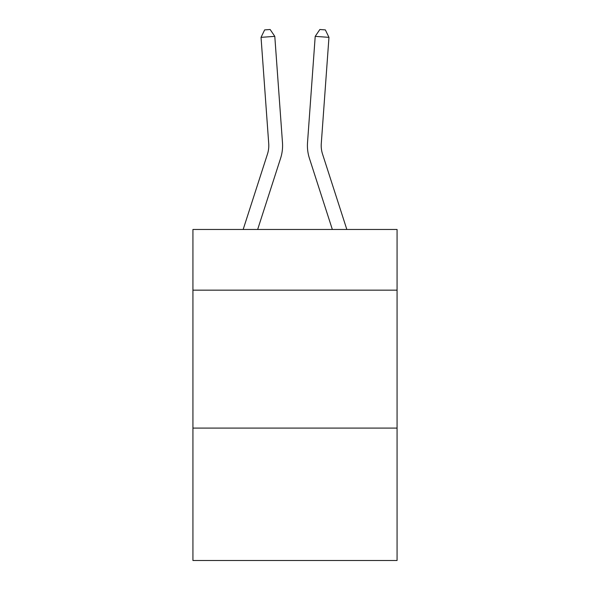 <?xml version="1.0" encoding="UTF-8"?>
<svg xmlns="http://www.w3.org/2000/svg" width="590" height="590" viewBox="0 0 590 590"><rect width="100%" height="100%" fill="white"/><g stroke="black" fill="none" stroke-linecap="round" stroke-linejoin="round"><path stroke-width="0.89" d="M397.07 290.162L397.07 229.473L192.93 229.473L192.93 290.162L397.07 290.162L397.07 560.5L192.93 560.5L192.93 290.162M397.07 428.089L192.93 428.089M280.589 158.312L257.653 229.473L280.589 158.312A41.381 41.381 136.3 0 0 282.477 142.625L274.793 36.359L282.477 142.625M243.161 229.473L267.462 154.078A27.582 27.582 -38 0 0 268.723 143.621L261.038 37.347L264.644 29.898L270.146 29.5L274.793 36.359L261.038 37.347M346.839 229.473L322.538 154.078A27.582 27.582 38 0 1 321.277 143.621L328.962 37.347L315.207 36.359L307.523 142.625A41.381 41.381 -136.3 0 0 309.411 158.312L332.347 229.473L309.411 158.312M267.462 154.078A27.582 27.582 -43.7 0 0 268.723 143.621A27.582 27.582 -43.7 0 1 267.462 154.078A27.582 27.582 -43.7 0 0 268.723 143.621A27.582 27.582 -43.7 0 1 267.462 154.078A27.582 27.582 -43.7 0 0 268.723 143.621A27.582 27.582 -43.7 0 1 267.462 154.078A27.582 27.582 -43.7 0 0 268.723 143.621A27.582 27.582 -43.7 0 1 267.462 154.078A27.582 27.582 -43.7 0 0 268.723 143.621A27.582 27.582 -43.7 0 1 267.462 154.078A27.582 27.582 -43.7 0 0 268.723 143.621A27.582 27.582 -43.7 0 1 267.462 154.078A27.582 27.582 -43.7 0 0 268.723 143.621A27.582 27.582 -43.7 0 1 267.462 154.078A27.582 27.582 -43.7 0 0 268.723 143.621A27.582 27.582 -43.7 0 1 267.462 154.078A27.582 27.582 -43.7 0 0 268.723 143.621A27.582 27.582 -43.7 0 1 267.462 154.078A27.582 27.582 -43.7 0 0 268.723 143.621A27.582 27.582 -43.7 0 1 267.462 154.078A27.582 27.582 -43.7 0 0 268.723 143.621A27.582 27.582 -43.7 0 1 267.462 154.078A27.582 27.582 -43.7 0 0 268.723 143.621A27.582 27.582 -43.7 0 1 267.462 154.078A27.582 27.582 -43.7 0 0 268.723 143.621A27.582 27.582 -43.7 0 1 267.462 154.078A27.582 27.582 -43.7 0 0 268.723 143.621A27.582 27.582 -43.7 0 1 267.462 154.078A27.582 27.582 -43.7 0 0 268.723 143.621A27.582 27.582 -43.7 0 1 267.462 154.078A27.582 27.582 -43.7 0 0 268.723 143.621A27.582 27.582 -43.7 0 1 267.462 154.078A27.582 27.582 -43.7 0 0 268.723 143.621A27.582 27.582 -43.7 0 1 267.462 154.078A27.582 27.582 -43.7 0 0 268.723 143.621A27.582 27.582 -43.7 0 1 267.462 154.078A27.582 27.582 -43.7 0 0 268.723 143.621A27.582 27.582 -43.7 0 1 267.462 154.078A27.582 27.582 -43.7 0 0 268.723 143.621A27.582 27.582 -43.7 0 1 267.462 154.078A27.582 27.582 -43.7 0 0 268.723 143.621A27.582 27.582 -43.7 0 1 267.462 154.078A27.582 27.582 -43.7 0 0 268.723 143.621A27.582 27.582 -43.7 0 1 267.462 154.078A27.582 27.582 -43.7 0 0 268.723 143.621A27.582 27.582 -43.7 0 1 267.462 154.078A27.582 27.582 -43.7 0 0 268.723 143.621A27.582 27.582 -43.7 0 1 267.462 154.078A27.582 27.582 -43.7 0 0 268.723 143.621A27.582 27.582 -43.7 0 1 267.462 154.078A27.582 27.582 -43.7 0 0 268.723 143.621M322.538 154.078A27.582 27.582 43.7 0 1 321.277 143.621A27.582 27.582 43.7 0 0 322.538 154.078A27.582 27.582 43.7 0 1 321.277 143.621A27.582 27.582 43.7 0 0 322.538 154.078A27.582 27.582 43.7 0 1 321.277 143.621A27.582 27.582 43.7 0 0 322.538 154.078A27.582 27.582 43.7 0 1 321.277 143.621A27.582 27.582 43.7 0 0 322.538 154.078A27.582 27.582 43.7 0 1 321.277 143.621A27.582 27.582 43.7 0 0 322.538 154.078A27.582 27.582 43.7 0 1 321.277 143.621A27.582 27.582 43.7 0 0 322.538 154.078A27.582 27.582 43.7 0 1 321.277 143.621A27.582 27.582 43.7 0 0 322.538 154.078A27.582 27.582 43.7 0 1 321.277 143.621A27.582 27.582 43.7 0 0 322.538 154.078A27.582 27.582 43.7 0 1 321.277 143.621A27.582 27.582 43.7 0 0 322.538 154.078A27.582 27.582 43.7 0 1 321.277 143.621A27.582 27.582 43.7 0 0 322.538 154.078A27.582 27.582 43.7 0 1 321.277 143.621A27.582 27.582 43.7 0 0 322.538 154.078A27.582 27.582 43.7 0 1 321.277 143.621A27.582 27.582 43.7 0 0 322.538 154.078A27.582 27.582 43.7 0 1 321.277 143.621A27.582 27.582 43.7 0 0 322.538 154.078A27.582 27.582 43.7 0 1 321.277 143.621A27.582 27.582 43.7 0 0 322.538 154.078A27.582 27.582 43.7 0 1 321.277 143.621A27.582 27.582 43.7 0 0 322.538 154.078A27.582 27.582 43.7 0 1 321.277 143.621A27.582 27.582 43.7 0 0 322.538 154.078A27.582 27.582 43.7 0 1 321.277 143.621A27.582 27.582 43.7 0 0 322.538 154.078A27.582 27.582 43.7 0 1 321.277 143.621A27.582 27.582 43.7 0 0 322.538 154.078A27.582 27.582 43.7 0 1 321.277 143.621A27.582 27.582 43.7 0 0 322.538 154.078A27.582 27.582 43.7 0 1 321.277 143.621A27.582 27.582 43.7 0 0 322.538 154.078A27.582 27.582 43.7 0 1 321.277 143.621A27.582 27.582 43.7 0 0 322.538 154.078A27.582 27.582 43.7 0 1 321.277 143.621A27.582 27.582 43.7 0 0 322.538 154.078A27.582 27.582 43.7 0 1 321.277 143.621A27.582 27.582 43.7 0 0 322.538 154.078A27.582 27.582 43.7 0 1 321.277 143.621A27.582 27.582 43.7 0 0 322.538 154.078A27.582 27.582 43.7 0 1 321.277 143.621A27.582 27.582 43.7 0 0 322.538 154.078A27.582 27.582 43.7 0 1 321.277 143.621M328.962 37.347L325.356 29.898L319.854 29.5L315.207 36.359L307.523 142.625"/></g></svg>
